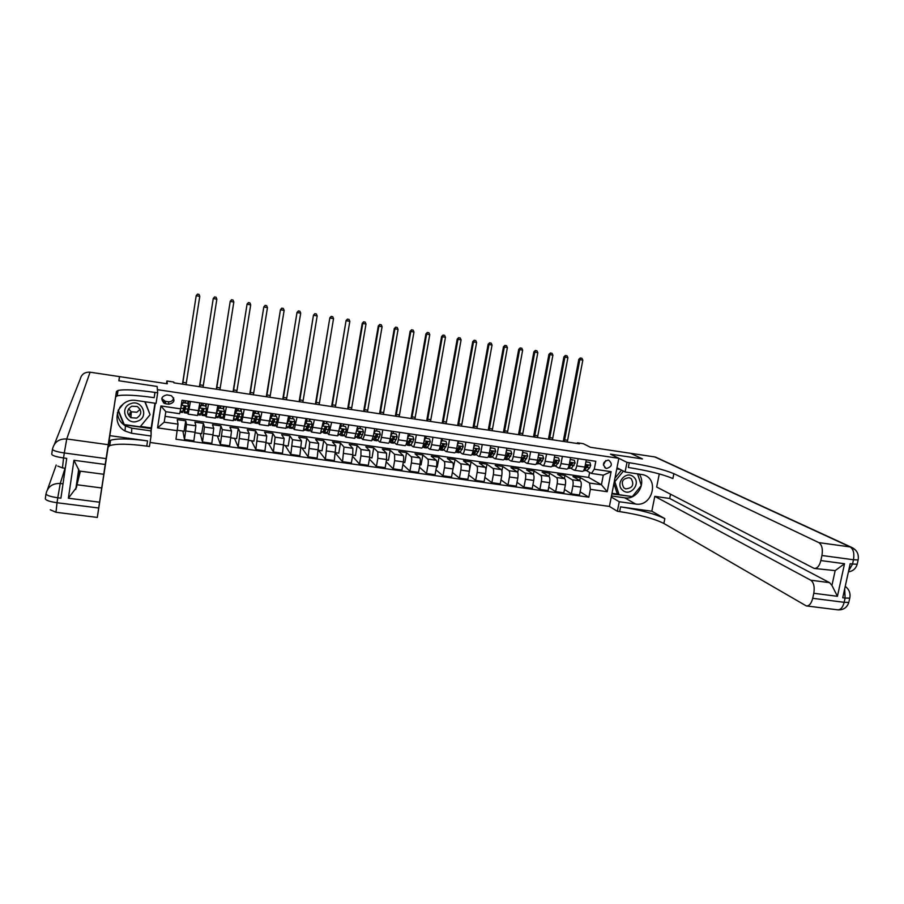 <?xml version="1.0" encoding="UTF-8"?>
<svg xmlns="http://www.w3.org/2000/svg" width="904" height="904" viewBox="0 0 904 904"><rect width="100%" height="100%" fill="white"/><g stroke="black" fill="none" stroke-linecap="round" stroke-linejoin="round"><path stroke-width="1.36" d="M608.245 460.102C602.787 461.831 602.075 464.588 606.132 468.362L606.618 468.464C612.087 466.701 612.776 463.944 608.686 460.192L608.245 460.102M150.075 442.474L609.42 506.421L617.375 511.291L619.647 511.596C639.264 514.625 654.01 518.58 663.864 523.461L806.311 605.917C809.216 606.064 811.351 603.533 812.707 598.324L844.166 602.301L845.093 598.064L842.743 597.759L850.189 563.712L852.54 564.028L853.478 559.757L821.951 555.485L820.855 560.559L844.528 563.734L837.432 596.301L831.94 585.419L835.16 570.616L814.617 568.48M821.951 555.485C822.968 549.067 821.939 544.773 818.843 542.615L850.167 546.943L654.801 456.938L630.687 453.322L642.473 458.927L610.505 454.158L642.416 458.927L630.619 453.311L590.414 447.277L583.295 443.683L577.373 442.791L577.238 443.502M54.432 444.203L80.196 379.217C81.45 374.256 84.75 371.917 90.072 372.199L119.475 376.606L118.853 380.753L157.126 386.46L118.932 380.765L119.543 376.618L167.308 383.782L166.89 380.991L166.472 383.658M166.89 380.991L173.771 382.03L173.93 382.844L579.419 443.83L577.373 442.791M165.624 403.738L168.845 404.212C174.642 402.766 175.478 399.93 171.364 395.703L166.98 394.89C161.228 396.28 160.358 399.093 164.347 403.365L165.624 403.738L165.319 401.319L168.506 401.783C171.353 401.907 173.082 400.608 173.681 397.896M629.263 462.712C648.948 465.865 663.818 469.515 673.875 473.673L672.892 478.532C662.858 474.306 647.999 470.622 628.325 467.481L629.263 462.712L626.992 462.373L610.505 454.158L618.844 458.317L609.42 506.421M618.844 458.317L157.409 389.669L157.126 386.46L157.68 392.822L154.98 392.415C136.775 389.839 124.458 389.195 118.017 390.46L116.435 391.534L106.096 458.622L64.297 452.972L63.562 457.966L66.726 458.384L60.918 498.183L57.766 497.776L57.042 502.737L98.705 508.003L99.576 502.206L68.376 498.228L73.936 460.272L78.987 470.329L76.456 487.538L76.987 484.759L101.711 487.979L99.576 502.206M150.911 432.089L155.33 403.263M177.297 430.677L157.556 427.874L160.923 405.964L180.687 408.845L179.647 413.704L165.816 411.693L164.2 422.168L178.02 424.145L175.964 439.231L588.843 497.211L580.131 491.821M165.104 416.348L588.685 477.436L601.42 484.759L603.296 475.154L591.465 473.447L594.267 469.21L595.804 461.289L182.02 400.246L180.687 408.845M594.267 469.21L611.115 471.673L607.194 491.719L590.369 489.324L588.843 497.211M163.839 400.834L163.522 402.879M591.465 473.447L586.673 470.747M578.131 458.69L576.752 465.899C576.108 468.792 575.26 470.227 574.209 470.204L571.17 468.487M562.39 456.362L561.011 463.605C560.378 466.498 559.542 467.944 558.525 467.933L555.587 466.215M546.558 454.023L545.191 461.289C544.547 464.193 543.745 465.65 542.762 465.639L539.891 463.921M530.625 451.672L529.258 458.961C528.625 461.876 527.834 463.334 526.885 463.334L524.117 461.616M514.602 449.311L513.235 456.622C512.613 459.548 511.845 461.017 510.929 461.017L508.24 459.3M498.477 446.938L497.121 454.26C496.499 457.198 495.754 458.678 494.861 458.69L492.273 456.972M482.25 444.542L480.905 451.898C480.284 454.848 479.561 456.328 478.713 456.339L476.205 454.622M465.922 442.135L464.588 449.514C463.978 452.475 463.266 453.955 462.452 453.977L460.046 452.26M449.503 439.706L448.169 447.107C447.57 450.079 446.87 451.582 446.101 451.604L443.785 449.876M432.982 437.276L431.649 444.7C431.05 447.683 430.383 449.186 429.637 449.22L427.422 447.48M416.348 434.824L415.026 442.271C414.439 445.265 413.795 446.779 413.083 446.813L410.958 445.073M399.624 432.349L398.302 439.83C397.726 442.824 397.093 444.35 396.427 444.395L394.404 442.644M382.787 429.863L381.477 437.366C380.9 440.384 380.29 441.909 379.657 441.954L377.736 440.191M365.849 427.366L364.549 434.892L362.786 439.513L360.967 437.728M348.797 424.857L345.814 437.05L344.108 435.253M331.644 422.326L328.74 434.564L327.124 432.745M314.389 419.772L311.552 432.067L310.049 430.225M297.009 417.219L294.263 429.558L292.862 427.671M279.528 414.631L276.861 427.027L275.573 425.095M261.934 412.043L259.346 424.484L258.171 422.484M244.238 409.433L241.718 421.931L240.667 419.829M226.418 406.8L223.977 419.354L223.062 417.128M208.485 404.156L206.135 416.767L205.344 414.36M201.219 412.653L201.987 412.766M190.439 401.489L188.168 414.156L187.523 411.478M183.275 410.032L184.246 410.179M588.685 477.436L589.657 472.419M177.342 430.247L184.111 431.208L185.738 420.823L177.24 419.603L178.02 424.145M185.738 420.823L186.518 424.484L184.495 439.48L182.89 431.038M195.14 432.779L201.728 433.705L203.366 423.354L194.914 422.145L195.863 425.818L193.874 440.79L184.495 439.48M203.366 423.354L204.473 427.05L202.507 442.011L200.213 433.491M213.095 435.321L219.231 436.203L220.881 425.886L212.485 424.677L213.751 428.383L211.818 443.322L202.507 442.011M220.881 425.886L222.305 429.615L220.395 444.519L217.423 435.943M230.938 437.864L236.633 438.666L238.283 428.383L229.944 427.185L231.526 430.937L229.65 445.819L220.395 444.519M238.283 428.383L240.023 432.146L238.17 447.017L234.52 438.372M248.656 440.372L253.922 441.129L255.583 430.88L247.3 429.682L249.188 433.468L247.368 448.316L238.17 447.017M255.583 430.88L257.629 434.677L255.843 449.503L251.527 440.779M266.273 442.881L271.098 443.57L272.782 433.355L264.544 432.168L266.736 435.977L264.974 450.791L255.843 449.503M272.782 433.355L275.121 437.186L273.392 451.977L268.42 443.186M283.777 445.367L288.173 445.988L289.868 435.807L281.675 434.632L284.172 438.474L282.477 453.254L273.392 451.977M289.868 435.807L292.512 439.672L290.828 454.429L285.212 445.57M301.168 447.842L305.145 448.407L306.84 438.259L298.704 437.084L301.507 440.96L299.857 455.695L290.828 454.429M306.84 438.259L309.778 442.146L308.162 456.859L301.913 447.943M318.457 450.294L322.016 450.802L323.722 440.689L315.632 439.525L318.728 443.435L317.134 458.125L308.162 456.859M323.722 440.689L326.954 444.61L325.383 459.288L318.502 450.305M335.633 452.734L338.774 453.175L340.492 443.096L332.457 441.943L335.836 445.887L334.299 460.543L325.383 459.288M340.492 443.096L344.017 447.051L342.503 461.695L335.531 453.288M352.696 455.153L355.441 455.548L357.159 445.502L349.17 444.35L352.842 448.316L352.775 454.712L351.362 462.938L342.503 461.695M357.159 445.502L360.967 449.48L360.933 455.865L359.509 464.08L352.515 456.226M369.657 457.571L371.996 457.899L373.736 447.887L365.792 446.745L369.747 450.746L369.736 457.119L368.312 465.323L359.509 464.08M373.736 447.887L377.815 451.898L377.838 458.271L376.414 466.464L369.397 459.085M386.516 459.966L388.46 460.238L390.2 450.26L382.313 449.118L386.539 453.153L386.596 459.514L385.172 467.684L376.414 466.464M390.2 450.26L394.562 454.305L394.652 460.656L393.217 468.826L386.189 461.865M403.274 462.339L404.811 462.565L406.574 452.61L398.732 451.48L403.24 455.548C403.817 456.452 403.862 458.565 403.353 461.899L401.907 470.046L393.217 468.826M406.574 452.61L411.207 456.689C411.817 457.593 411.862 459.707 411.354 463.029L409.907 471.165L402.879 464.577M419.919 464.712L421.083 464.871L422.846 454.961L415.049 453.831L419.829 457.921C420.45 458.825 420.507 460.938 419.998 464.26L418.552 472.385L409.907 471.165M422.846 454.961L427.75 459.062C428.394 459.966 428.462 462.08 427.954 465.39L426.507 473.504L419.467 467.244M436.462 467.063L437.242 467.165L439.016 457.288L431.264 456.17L436.316 460.283C436.982 461.198 437.061 463.3 436.542 466.611L435.095 474.713L426.507 473.504M439.016 457.288L444.192 461.413C444.881 462.328 444.96 464.43 444.452 467.741L442.994 475.82L435.965 469.854M452.915 469.391L455.096 459.594L447.39 458.486L452.701 462.633C453.401 463.549 453.503 465.65 452.994 468.95L451.537 477.018L442.994 475.82M455.096 459.594L460.531 463.752C461.255 464.667 461.356 466.78 460.848 470.069L459.39 478.126L452.362 472.419M469.255 471.718L471.074 461.899L463.413 460.791L468.995 464.972C469.73 465.888 469.843 467.989 469.334 471.278L467.876 479.323L459.39 478.126M471.074 461.899L476.781 466.08C477.538 467.006 477.662 469.108 477.154 472.385L475.673 480.419L468.667 474.95M485.889 469.99L486.962 464.181L479.346 463.085L485.188 467.289C485.956 468.204 486.092 470.306 485.584 473.583L484.115 481.606L475.673 480.419M486.962 464.181L492.917 468.396C493.708 469.323 493.855 471.413 493.347 474.69L491.866 482.691L484.872 477.448M501.901 471.018L502.748 466.464L495.177 465.368L501.279 469.594C502.082 470.521 502.24 472.611 501.731 475.877L500.251 483.866L491.866 482.691M502.748 466.464L508.963 470.701C509.799 471.617 509.958 473.719 509.449 476.973L507.969 484.951L500.986 479.911M517.732 472.566L518.444 468.724L510.918 467.639L517.269 471.888C518.116 472.815 518.286 474.905 517.789 478.159L516.297 486.126L507.969 484.951M518.444 468.724L524.919 472.984C525.778 473.911 525.958 476.001 525.45 479.256L523.958 487.211L516.998 482.34M533.405 474.397L534.049 470.961L526.569 469.888L533.168 474.171C534.049 475.097 534.241 477.176 533.733 480.431L532.241 488.375L523.958 487.211M534.049 470.961L540.761 475.255C541.665 476.182 541.869 478.272 541.36 481.516L539.857 489.437L532.919 484.747M540.761 475.255L548.977 476.431L549.564 473.199L542.129 472.125L548.977 476.431C549.892 477.357 550.095 479.448 549.598 482.679L548.095 490.601L539.857 489.437M549.564 473.199L556.525 477.515C557.463 478.442 557.678 480.532 557.169 483.764L555.666 491.663L548.751 487.132M564.39 478.51L564.989 475.414L557.598 474.351L564.684 478.679C565.633 479.617 565.859 481.696 565.362 484.928L563.847 492.816L555.666 491.663M564.989 475.414L572.187 479.764C573.159 480.691 573.396 482.77 572.887 486.002L571.373 493.878L564.48 489.482M579.746 480.589L580.311 477.628L572.966 476.566L580.3 480.917C581.283 481.855 581.532 483.934 581.023 487.154L579.509 495.019L571.373 493.878M580.311 477.628L589.611 483.075L601.42 484.759L607.194 491.719M188.213 404.969L188.789 401.252M199.84 402.879L197.524 415.512L188.19 414.156M205.954 406.936L206.44 403.851M217.819 405.534L215.423 418.111L206.157 416.767M223.593 408.834L223.977 406.438M235.695 408.167L233.221 420.699L224.022 419.354M241.085 410.992L241.402 409.015M253.459 410.789L250.894 423.264L241.763 421.931M258.408 413.546L258.725 411.569M271.098 413.388L268.465 425.818L259.392 424.496M275.618 416.077L275.935 414.1M288.636 415.976L285.924 428.349L276.906 427.038M292.715 418.597L293.043 416.631M306.06 418.552L303.269 430.869L294.32 429.569M309.71 421.094L310.038 419.14M323.372 421.106L320.502 433.366L311.62 432.078M326.604 423.58L326.943 421.626M340.582 423.637L337.633 435.852L328.807 434.575M343.396 426.055L343.735 424.112M357.306 429.502L357.701 426.168L354.662 438.327L345.893 437.061M360.086 428.507L360.425 426.564M374.663 428.666L373.363 436.18L371.578 440.79L362.877 439.525M376.674 430.948L377.002 429.016M391.556 431.163L390.245 438.655C389.658 441.649 389.048 443.186 388.392 443.231L379.748 441.977M393.161 433.378L393.489 431.445M408.337 433.637L407.015 441.095C406.427 444.09 405.783 445.615 405.094 445.649L396.517 444.406M409.648 435.174L409.885 433.863M425.004 436.101L423.682 443.536C423.095 446.519 422.428 448.034 421.705 448.068L413.173 446.825M426.044 436.982L426.168 436.27M441.581 438.542L440.248 445.954C439.649 448.926 438.971 450.429 438.214 450.463L429.739 449.231M442.327 438.824L442.135 440.576M458.057 440.971L456.723 448.361C456.113 451.322 455.413 452.825 454.61 452.847L446.203 451.627M474.43 443.389L473.086 450.757C472.476 453.706 471.752 455.198 470.916 455.209L462.565 454M490.702 445.785L489.346 453.13C488.736 456.068 487.99 457.548 487.12 457.56L478.826 456.362M506.873 448.169L505.517 455.492C504.895 458.43 504.127 459.899 503.234 459.899L494.985 458.701M522.953 450.542L521.585 457.842C520.953 460.757 520.173 462.226 519.235 462.226L511.054 461.04M538.92 452.904L537.552 460.17C536.919 463.085 536.117 464.543 535.157 464.543L527.021 463.356M554.807 455.243L553.429 462.486C552.785 465.39 551.971 466.848 550.965 466.837L542.886 465.662M570.593 457.571L569.204 464.792C568.559 467.696 567.723 469.131 566.695 469.119L558.672 467.956M590.369 489.324L589.611 483.075M586.278 459.887L584.899 467.085C584.244 469.967 583.385 471.402 582.323 471.391L574.345 470.227M165.816 411.693L160.923 405.964M164.2 422.168L157.556 427.874M611.115 471.673L603.296 475.154M161.76 398.562L165.319 401.319M603.375 465.006L605.736 460.554M187.659 403.376L188.665 406.404L187.659 403.376L183.32 402.743L181.444 405.342L180.404 410.167M181.444 405.342L180.947 407.195M188.665 406.404L186.925 413.151L184.246 412.766M187.851 403.873L188.224 401.161M187.603 403.127L183.32 402.743M181.388 405.094L183.263 402.483M184.698 406.099L184.213 412.755L185.749 407.037L185.252 406.156L184.02 406.777L182.495 412.506L179.986 412.145M185.15 402.766L185.433 400.754M183.535 402.529L183.828 400.517M185.535 400.766L185.241 402.777M185.749 407.037L184.484 410.924L184.811 406.077M182.631 384.155L196.213 295.597L182.472 384.132M186.043 384.663L199.773 296.354L196.349 295.789L197.603 294.139L198.982 294.365L197.603 294.139M197.547 294.071L196.213 295.597M199.773 296.354L198.982 294.365M202.089 415.354L204.733 415.738L205.231 414.755L206.643 409.037L205.66 406.02L201.343 405.387L199.468 407.986L198.01 413.976M199.468 407.986L198.518 411.218M205.615 405.919L205.92 403.772M205.66 406.02L201.264 405.139L201.535 403.127M199.388 407.727L201.343 405.387M202.372 408.879L202.033 415.343L203.75 409.67L203.253 408.789L202.021 409.422L200.326 415.106L197.84 414.733M202.835 405.365L203.117 403.365M203.23 403.376L202.959 405.387M203.75 409.67L202.315 413.523L202.519 408.8M199.637 386.709L213.265 298.433L199.445 386.686M203.027 387.217L216.847 299.201L213.446 298.636L214.689 296.987L216.056 297.224L214.689 296.987M214.621 296.919L213.265 298.433M216.847 299.201L216.056 297.224M219.819 417.93L222.429 418.315L222.994 417.332L224.52 411.659L223.537 408.653L219.254 408.02L217.389 410.619L216.282 415.083M217.389 410.619L216.677 412.755M223.22 408.371L223.491 406.371M223.537 408.653L219.254 408.02M217.276 410.359L219.152 407.772M219.875 412.28L219.751 417.919L221.627 412.292L221.13 411.399L219.921 412.032L218.056 417.682L215.785 417.343M217.435 407.953L218.802 408.258M220.418 407.953L220.689 405.952M218.813 408.145L219.141 405.726M220.825 405.975L220.553 407.975M221.627 412.292L220.022 416.111L220.101 411.659M216.553 389.251L230.226 301.258L216.305 389.217M219.921 389.76L233.831 302.026L230.441 301.461L231.661 299.823L233.017 300.049L231.661 299.823M231.582 299.744L230.226 301.258M233.831 302.026L233.017 300.049M237.436 420.496L240.023 420.868L240.645 419.908L242.272 414.258L241.3 411.263L237.051 410.642L235.187 413.218L234.294 416.834M235.187 413.218L234.656 414.631M240.69 410.936L240.961 408.947M241.3 411.263L237.051 410.642M235.063 412.958L236.927 410.382M237.21 416.586L237.356 420.484L239.402 414.891L238.893 414.009L237.695 414.642L235.673 420.236L233.616 419.942M235.311 410.574L236.226 411.343M237.876 410.529L238.147 408.529M236.317 410.721L236.645 408.303M238.317 408.551L238.046 410.552M239.402 414.891L237.628 418.676L237.492 415.603M233.356 391.782L247.074 304.072L233.074 391.737M236.701 392.291L250.702 304.84L247.334 304.275L248.543 302.637L249.888 302.863L248.543 302.637M248.442 302.557L247.074 304.072M250.702 304.84L249.888 302.863M254.939 423.038L257.493 423.411L258.182 422.462L259.911 416.846L258.962 413.862L254.736 413.241L252.871 415.817L252.148 418.846M252.871 415.817L252.521 416.552M258.058 413.49L258.318 411.501M258.962 413.862L254.736 413.241M252.724 415.546L254.578 412.981M254.566 419.931L254.849 423.027L256.612 419.219L256.555 416.586L255.369 417.23L253.176 422.778L251.335 422.518M253.063 413.184L253.561 414.394M255.233 413.083L255.504 411.094M253.708 413.275L254.024 410.868M255.685 411.117L255.425 413.105M257.052 417.478L255.12 421.219L254.871 419.117M250.058 394.291L263.821 306.851L249.73 394.246M253.391 394.799L267.471 307.631L264.126 307.066L265.313 305.439L266.657 305.665L265.313 305.439M265.188 305.36L263.821 306.851M267.471 307.631L266.657 305.665M131.204 413.049L130.018 412.484M130.628 403.704C118.865 407.693 126.424 425.942 137.792 421.094C149.488 417.128 142.041 398.901 130.628 403.704M131.781 406.212C126.605 409.693 126.323 413.523 130.922 417.704L136.673 418.111C141.905 414.518 142.109 410.653 137.295 406.517L131.781 406.212M140.154 409.354L136.854 412.213L131.283 411.806L128.56 408.823M119.622 407.76L121.498 405.489M145.115 401.772L150.087 414.699L140.143 426.824L124.243 424.575L118.277 410.156M118.345 410.009L123.464 403.772M144.787 401.726L150.087 414.699M131.08 415.117L128.876 414.145M622.686 490.284C630.246 497.256 641.591 483.267 633.534 476.905C625.975 469.888 614.573 483.956 622.686 490.284M623.839 487.866L625.647 488.861C632.54 488.228 634.405 484.849 631.252 478.724L629.353 477.707C622.506 478.408 620.664 481.798 623.839 487.866M637.546 473.809L641.331 485.504L632.348 496.59L619.093 494.714L617.229 493.64L613.906 483.538M614.946 478.205L621.511 470.125M619.093 494.714L614.81 481.685L623.387 471.097M157.68 392.822L156.064 403.376L136.493 400.517C118.819 397.071 109.226 422.643 125.012 430.982L131.532 433.265L151.058 436.01L149.454 446.486L146.764 446.113C128.617 443.751 116.288 443.593 109.768 445.615L108.118 447.107L97.316 517.427L55.98 512.274L57.042 502.737C49.449 501.607 45.539 500.24 45.313 498.624L45.991 493.9M116.379 392.099L117.746 392.302M73.936 460.272L105.214 464.475L103.757 474.284L115.678 396.788M112.288 419.094L101.711 487.979M109.859 435.649L147.555 440.903C129.408 438.53 117.079 438.327 110.559 440.271L108.932 441.728L112.333 419.106M105.214 464.475L106.096 458.622M118.853 380.753L119.475 376.606M140.47 426.428L151.183 427.942L154.968 403.218M151.183 427.942L151.058 436.01M98.705 508.003L97.316 517.427M103.757 474.284L78.976 470.995L78.987 470.329M80.377 471.176L76.987 484.759M154.98 392.415L154.177 397.67C135.973 395.116 123.656 394.506 117.215 395.85L115.622 396.958L116.435 391.534M76.456 487.538L68.376 498.228M150.866 430.869L131.803 428.18L125.441 425.942C120.401 422.744 117.735 418.224 117.441 412.393M118.085 410.585L123.938 424.744L151.217 428.609M118.254 410.201L123.938 424.744M611.262 497.03L619.251 501.743L635.58 504.025C652.451 507.178 659.807 478.555 643.049 474.724L625.105 471.99L626.992 462.373M619.251 501.743L617.375 511.291M651.829 511.223L620.573 506.861C640.201 509.901 654.959 513.822 664.835 518.636L651.829 511.223L654.801 496.352L669.683 498.477L670.542 494.217M659.287 473.899L656.666 487.03L814.142 568.413C817.193 568.616 819.431 566.006 820.855 560.559M837.432 596.301L813.792 593.284L812.707 598.324M813.792 593.284C814.809 586.888 813.792 582.526 810.752 580.198L829.556 582.651L831.94 585.419M654.801 496.352L810.752 580.198M654.801 456.938L657.581 458.046M616.991 467.775L625.105 471.99M673.875 473.673L818.843 542.615M669.683 498.477L829.556 582.651M835.16 570.616L844.528 563.734M639.083 474.035C646.676 483.55 636.71 500.104 624.777 497.833L611.477 495.946M611.884 493.889L632.145 496.567M620.189 469.436L616.765 468.927M611.997 493.301L618.144 494.172M272.33 425.569L274.861 425.931L275.618 424.993L277.449 419.422L276.5 416.45L272.307 415.829L270.443 418.394L269.855 420.981M275.313 416.032L275.573 414.055M276.5 416.45L272.307 415.829M270.341 418.032L272.127 415.569M271.844 423.038L272.228 425.547L274.138 421.772L274.093 419.162L272.918 419.795L270.567 425.309L268.94 425.072M270.714 415.783L270.793 417.411M272.477 415.614L272.737 413.636M270.985 415.817L271.302 413.422M272.952 413.67L272.692 415.648M274.601 420.044L272.499 423.75L272.183 422.191M266.669 396.788L280.466 309.631L266.296 396.732M269.968 397.285L284.138 310.4L280.816 309.846L281.991 308.219L283.314 308.445L281.991 308.219M281.845 308.128L280.466 309.631M284.138 310.4L283.314 308.445M289.619 428.078L292.128 428.439L292.93 427.513L294.873 421.976L293.936 419.015L289.766 418.394L287.472 422.993M292.455 418.552L292.715 416.574M293.936 419.015L289.766 418.394M287.969 420.032L289.562 418.134M289.054 425.976L289.506 428.067L291.551 424.315L291.529 421.716L290.365 422.349L288.647 426.891L287.856 427.818L286.432 427.615M289.619 418.134L289.879 416.168M290.116 416.202L289.856 418.168M292.037 422.597L289.777 426.27L289.427 425.106M283.167 399.274L297.02 312.388L282.76 399.218M286.455 399.771L300.704 313.157L297.405 312.614L298.557 310.987L299.879 311.202L298.557 310.987M298.41 310.897L297.02 312.388M300.704 313.157L299.879 311.202M306.795 430.575L309.281 430.937L310.151 430.021L312.185 424.507L311.258 421.558L307.111 420.948L305.032 424.699M309.496 421.061L309.744 419.094M311.258 421.558L307.111 420.948M305.349 422.812L307.168 418.71M306.162 428.812L306.671 430.553L308.852 426.846L308.863 424.247L307.699 424.891L305.891 429.4L305.032 430.315L303.823 430.146M306.603 421.072L306.908 418.676M309.36 425.129L306.942 428.767L306.592 427.908M299.574 401.738L313.473 315.123L299.134 401.67M302.851 402.235L317.18 315.903L313.891 315.36L315.033 313.733L316.343 313.948L315.033 313.733M314.863 313.643L313.473 315.123M317.18 315.903L316.343 313.948M328.468 424.089L324.107 423.208L328.468 424.089L329.384 427.038L327.248 432.507L326.321 433.411L323.869 433.061M326.434 423.558L326.683 421.592M326.061 427.931L326.118 426.79M324.355 423.49L322.547 425.976L329.361 426.959M322.683 425.185L324.107 423.208M323.191 431.558L323.734 433.039L324.66 432.135L326.581 427.648L326.073 426.778L324.931 427.411L323.022 431.897L321.089 432.654M323.474 424.089L323.835 421.174M324.118 421.207L323.835 423.592M326.581 427.648L324.773 430.496L324.005 431.253L323.655 430.62M315.892 404.19L329.824 317.846L315.406 404.122M319.135 404.687L333.542 318.626L330.276 318.084L331.406 316.468L332.717 316.682L331.406 316.468M331.226 316.377L329.824 317.846M333.542 318.626L332.717 316.682M345.577 426.609L341.215 425.727L345.577 426.609L346.481 429.536L344.254 434.982L343.26 435.875L340.831 435.525M343.271 426.033L343.509 424.078M342.91 430.846L342.966 429.231M341.486 426.01L339.768 428.372M339.915 427.536L341.215 425.727M340.119 434.236L340.695 435.502L341.678 434.609L343.689 430.157L343.181 429.276L342.051 429.92L340.051 434.372L338.265 435.152M340.243 427.083L340.661 423.648M340.955 423.693L340.944 426.112M343.689 430.157L341.78 432.982L340.638 433.265M332.107 406.63L346.074 320.558L331.576 406.551M335.339 407.116L349.825 321.338L346.571 320.796L347.69 319.18L348.989 319.394L347.69 319.18M347.486 319.089L346.074 320.558M349.825 321.338L348.989 319.394M362.583 429.106L358.221 428.236L362.583 429.106L363.464 432.033L361.148 437.446L360.097 438.327L357.69 437.977M359.995 428.496L360.233 426.541M359.668 433.671L359.702 431.762M358.515 428.507L356.888 430.756M357.035 429.875L358.221 428.236M355.69 436.655L356.967 436.835L357.543 437.954L360.12 434.338L360.685 432.643L360.187 431.773L359.057 432.406L356.967 436.835L355.317 437.626M360.685 432.643L357.521 435.852M348.221 409.06L362.775 323.496L362.233 323.248L347.656 408.97M351.43 409.546L365.996 324.039L362.775 323.496L363.871 321.88L365.159 322.095L363.871 321.88M363.657 321.779L362.233 323.248M365.996 324.039L365.159 322.095M379.477 431.592L375.126 430.722L379.477 431.592L380.347 434.508L377.94 439.886L376.832 440.756L374.448 440.406M376.629 430.937L376.855 428.993M376.346 436.429L376.335 434.361M375.431 431.005L373.894 433.129M374.053 432.191L375.126 430.722M373.691 439.434L374.29 440.384L375.397 439.513L377.589 435.118L377.092 434.248L375.974 434.88L373.781 439.287L372.278 440.09M377.589 435.118L374.301 438.395M364.244 411.467L378.878 326.174L378.301 325.926L363.645 411.376M367.442 411.953L382.087 326.717L378.878 326.174L379.951 324.57L381.239 324.785L379.951 324.57M379.725 324.468L378.301 325.926M382.087 326.717L381.239 324.785M396.268 434.067L391.918 433.197L396.268 434.067L397.127 436.96L394.63 442.316L393.455 443.175L391.104 442.824M393.15 433.378L393.376 431.434M392.924 439.107L392.867 437.107M392.246 433.468L390.799 435.479M390.969 434.508L391.918 433.197M390.336 441.966L390.935 442.802L392.099 441.954L394.381 437.581L393.884 436.711L389.127 442.542M394.381 437.581L391.003 440.903M380.177 413.862L394.878 328.841L394.268 328.581L379.544 413.772M383.352 414.337L398.065 329.372L394.878 328.841L395.941 327.237L397.218 327.451L395.941 327.237M395.703 327.135L394.268 328.581M398.065 329.372L397.218 327.451M412.958 436.519L408.608 435.649L412.958 436.519L413.806 439.412L411.207 444.734L409.987 445.57L407.659 445.231M409.58 435.796L409.806 433.852M409.41 441.74L409.32 440.338M408.958 435.931L407.591 437.818M407.772 436.801L408.608 435.649M406.868 444.463L407.478 445.209L408.698 444.361L411.071 440.022L410.574 439.152L405.896 444.983M411.071 440.022L407.602 443.378M396.02 416.247L410.789 331.497L410.145 331.226L395.342 416.145M399.172 416.721L413.964 332.017L410.789 331.497L411.84 329.881L413.105 330.096L411.84 329.881M411.58 329.779L410.145 331.226M413.964 332.017L413.105 330.096M429.536 438.96L425.196 438.09L429.536 438.96L430.383 441.841L427.694 447.13L426.417 447.966L424.112 447.627M425.908 438.191L426.123 436.259M425.807 444.327L425.705 443.333M425.569 438.372L424.292 440.146M424.484 439.073L425.196 438.09M423.309 446.926L423.919 447.604L425.196 446.768L427.004 444.113L427.648 442.451L427.163 441.581L426.066 442.214L422.507 447.401M427.648 442.451L424.1 445.808M411.761 418.608L426.609 334.13L425.92 333.858L411.049 418.507M414.902 419.083L429.762 334.649L426.609 334.13L427.648 332.525L428.903 332.728L427.648 332.525M427.366 332.412L425.92 333.858M429.762 334.649L428.903 332.728M446.022 441.389L441.683 440.519L446.022 441.389L446.858 444.259L444.079 449.514L442.745 450.339L440.463 450M442.112 446.881L441.999 446.124M442.079 440.802L440.881 442.451M441.084 441.344L441.683 440.519M439.649 449.367L440.271 449.977L441.593 449.152L443.468 446.519L444.135 444.87L443.649 444L442.564 444.632L439.084 449.751M444.135 444.87L440.7 448.26M427.411 420.97L442.338 336.751L441.615 336.469L426.665 420.857M430.53 421.433L445.469 337.271L442.338 336.751L443.356 335.147L444.61 335.35L443.356 335.147M443.073 335.034L441.615 336.469M445.469 337.271L444.61 335.35M462.407 443.796L458.068 442.926L462.407 443.796L463.221 446.655L460.362 451.887L458.972 452.689L456.712 452.362M458.26 442.96L458.475 441.028M458.317 449.39L458.204 448.768M458.475 443.22L457.367 444.745M457.582 443.593L458.068 442.926M455.898 451.785L456.509 452.339L457.887 451.525L459.831 448.904L460.52 447.265L460.034 446.406L458.949 447.028L455.593 452.011M460.52 447.265L456.949 450.621M442.983 423.309L457.966 339.35L457.209 339.068L442.192 423.196M446.079 423.773L461.085 339.87L457.966 339.35L458.972 337.746L460.226 337.96L458.972 337.746M458.678 337.633L457.209 339.068M461.085 339.87L460.226 337.96M478.691 446.192L474.351 445.322L478.691 446.192L479.493 449.039L476.544 454.237L475.097 455.04L472.871 454.712M474.284 445.412L474.51 443.401M474.792 445.615L473.764 447.028M472.543 453.661L472.656 454.689L474.091 453.887L476.103 451.277L476.329 448.791L472.295 453.616M476.803 449.65L476.318 449.322L473.097 452.972M458.452 425.637L473.515 341.938L472.724 341.644L457.639 425.513M461.537 426.1L476.611 342.458L473.515 341.938L474.51 340.345L475.741 340.548L474.51 340.345M474.193 340.232L472.724 341.644M476.611 342.458L475.741 340.548M494.872 448.565L490.544 447.706L494.872 448.565L495.674 451.412L492.635 456.576L491.132 457.367L488.928 457.051M490.996 448L490.058 449.299M488.205 456.689L490.194 456.226L492.273 453.638L492.996 452.023L492.51 451.164L491.437 451.785L488.42 456.26M492.996 452.023L492.488 451.684L489.2 455.311M473.832 427.954L488.974 344.514L488.137 344.221L472.984 427.818M476.905 428.417L492.047 345.023L488.974 344.514L489.945 342.921L491.177 343.124L489.945 342.921M489.618 342.797L488.137 344.221M492.047 345.023L491.177 343.124M510.952 450.938L506.624 450.068L510.952 450.938L511.743 453.763L508.624 458.904L507.076 459.684L504.884 459.368M507.099 450.373L506.24 451.559M504.285 459.142L506.195 458.554L508.342 455.989L509.076 454.373L508.602 453.514L507.539 454.147L504.737 458.249M509.076 454.373L508.556 454.034L505.246 457.627M489.132 430.247L504.33 347.068L503.471 346.774L488.25 430.112M492.183 430.711L507.393 347.577L504.33 347.068L505.291 345.475L506.522 345.678L505.291 345.475M504.952 345.362L503.471 346.774M507.393 347.577L506.522 345.678M526.942 453.288L522.625 452.429L526.942 453.288L527.721 456.113L524.512 461.221L522.919 461.989L520.749 461.673M523.111 452.723L522.342 453.797M520.286 461.548L522.105 460.87L524.309 458.328L524.602 455.865L520.93 460.249M525.066 456.712L524.523 456.373L521.212 459.921M504.342 432.541L519.608 349.611L518.715 349.306L503.415 432.394M507.37 432.993L522.659 350.119L519.608 349.611L520.557 348.029L521.777 348.232L520.557 348.029M520.195 347.904L518.715 349.306M522.659 350.119L521.777 348.232M542.829 455.627L538.569 454.768L542.829 455.627L543.609 458.441L540.321 463.526L536.524 463.967M539.033 455.062L538.332 456.023M536.196 463.91L540.185 460.644L540.965 459.04L540.502 458.192L536.987 462.294M540.965 459.04L540.389 458.701L537.089 462.193M519.461 434.813L534.795 352.142L533.868 351.837L518.512 434.666M522.478 435.265L537.823 352.65L534.795 352.142L535.733 350.56L536.942 350.763L535.733 350.56M535.36 350.436L533.868 351.837M537.823 352.65L536.942 350.763M554.446 457.164L558.627 457.955L559.395 460.757L556.016 465.809L552.208 466.249M552.039 466.227L555.971 462.95L556.762 461.356L556.175 461.006L553.542 463.718M554.853 457.39L554.242 458.238M558.627 457.955L554.457 457.108M553.621 463.876L552.932 464.419M556.762 461.356L556.299 460.509L555.248 461.13L552.943 464.362M534.501 437.073L549.903 354.662L548.931 354.345L533.507 436.926M537.496 437.525L552.909 355.159L549.903 354.662L550.818 353.068L552.028 353.272L550.818 353.068M550.434 352.944L548.931 354.345M552.909 355.159L552.028 353.272M570.221 459.514L574.334 460.26L575.08 463.051L571.633 468.08L567.791 468.509M570.571 459.707L570.04 460.441M574.334 460.26L570.232 459.435M567.802 468.509L572.469 463.65L572.006 462.814L570.966 463.436L568.785 466.453M572.469 463.65L571.859 463.311L568.752 466.566M549.451 439.321L564.91 357.159L563.915 356.831L548.434 439.174M552.434 439.773L567.904 357.656L564.91 357.159L565.825 355.577L567.023 355.781L565.825 355.577M565.418 355.453L563.915 356.831M567.904 357.656L567.023 355.781M585.905 461.842L589.939 462.554L590.685 465.334L589.611 467.865L587.148 470.34L583.453 470.792M586.199 462.012L585.758 462.622M589.939 462.554L585.928 461.741M583.487 470.758L588.075 465.933L587.623 465.097L586.583 465.718L584.538 468.543M588.075 465.933L587.442 465.594L584.492 468.656M564.322 441.559L579.837 359.645L578.82 359.317L563.26 441.401M567.283 441.999L582.82 360.142L579.837 359.645L580.741 358.063L581.927 358.266L580.741 358.063M580.323 357.939L578.82 359.317M582.82 360.142L581.927 358.266M195.863 425.818L186.518 424.484M213.751 428.383L204.473 427.05M231.526 430.937L222.305 429.615M249.188 433.468L240.023 432.146M266.736 435.977L257.629 434.677M284.172 438.474L275.121 437.186M301.507 440.96L292.512 439.672M318.728 443.435L309.778 442.146M335.836 445.887L326.954 444.61M352.842 448.316L344.017 447.051M369.747 450.746L360.967 449.48M386.539 453.153L377.815 451.898M403.24 455.548L394.562 454.305M419.829 457.921L411.207 456.689M436.316 460.283L427.75 459.062M452.701 462.633L444.192 461.413M468.995 464.972L460.531 463.752M485.188 467.289L476.781 466.08M501.279 469.594L492.917 468.396M517.269 471.888L508.963 470.701M533.168 474.171L524.919 472.984M564.684 478.679L556.525 477.515M580.3 480.917L572.187 479.764M195.207 432.304L185.828 430.971M198.609 410.653L189.218 409.275M216.598 413.275L207.253 411.919M213.163 434.858L203.841 433.536M234.452 415.885L225.186 414.529M231.006 437.4L221.74 436.078M252.205 418.484L242.995 417.139M248.736 439.92L239.526 438.609M269.844 421.061L260.691 419.716M266.352 442.418L257.199 441.118M287.37 423.614L278.274 422.292M283.856 444.904L274.76 443.615M304.784 426.168L295.744 424.846M301.247 447.378L292.218 446.101M322.095 428.688L313.112 427.377M318.536 449.842L309.552 448.565M339.294 431.208L330.367 429.897M335.712 452.282L326.785 451.017M356.379 433.705L347.509 432.406M352.775 454.712L343.916 453.446M373.363 436.18L364.549 434.892M369.736 457.119L360.933 455.865M390.245 438.655L381.477 437.366M386.596 459.514L377.838 458.271M407.015 441.095L398.302 439.83M403.353 461.899L394.652 460.656M423.682 443.536L415.026 442.271M419.998 464.26L411.354 463.029M440.248 445.954L431.649 444.7M436.542 466.611L427.954 465.39M456.723 448.361L448.169 447.107M452.994 468.95L444.452 467.741M473.086 450.757L464.588 449.514M469.334 471.278L460.848 470.069M489.346 453.13L480.905 451.898M485.584 473.583L477.154 472.385M505.517 455.492L497.121 454.26M501.731 475.877L493.347 474.69M521.585 457.842L513.235 456.622M517.789 478.159L509.449 476.973M537.552 460.17L529.258 458.961M533.733 480.431L525.45 479.256M553.429 462.486L545.191 461.289M549.598 482.679L541.36 481.516M569.204 464.792L561.011 463.605M565.362 484.928L557.169 483.764M584.899 467.085L576.752 465.899M581.023 487.154L572.887 486.002M168.506 401.783L168.845 404.212M188.642 406.325L181.489 405.274M182.902 411.501L180.201 411.105M181.647 402.687L182.981 402.879M187.354 412.145L184.619 411.749M183.659 408.563L180.913 408.156M188.134 409.218L185.388 408.811M182.902 382.313L186.314 382.833M206.62 408.97L199.513 407.919M200.801 414.111L198.089 413.716M199.456 405.297L200.982 405.523M205.231 414.755L202.519 414.36M201.648 411.184L198.925 410.789M206.089 411.84L203.366 411.433M199.908 384.878L203.298 385.398M224.497 411.58L217.435 410.552M218.598 416.699L216.033 416.326M222.994 417.332L220.293 416.947M219.514 413.795L216.813 413.399M223.932 414.439L221.231 414.043M216.824 387.432L220.192 387.94M242.249 414.19L235.232 413.162M236.272 419.275L233.876 418.925M240.645 419.908L237.967 419.512M237.277 416.394L234.588 415.998M241.662 417.038L238.972 416.642M233.627 389.963L236.972 390.471M259.889 416.778L252.917 415.75M253.843 421.829L251.617 421.501M258.182 422.462L255.527 422.078M254.917 418.97L252.25 418.575M259.278 419.603L256.612 419.219M250.329 392.483L253.651 392.98M129.95 413.523L131.148 414.088L129.95 413.523M147.555 440.903L146.764 446.113M47.528 489.471L56.206 465.04M65.28 468.272L62.466 467.899L63.562 457.966C55.946 456.802 52.003 455.526 51.743 454.136L52.432 449.344M108.932 441.728L108.118 447.107M90.072 372.199L66.738 438.971L108.186 444.689M65.054 468.238L60.252 483.493L63.009 483.843M66.738 438.971C59.031 438.643 54.274 442.045 52.455 449.175C52.726 450.531 56.669 451.797 64.297 452.972L66.738 438.971M60.252 483.493C52.568 483.222 47.822 486.623 46.025 493.697C46.251 495.29 50.172 496.646 57.766 497.776L60.252 483.493M131.803 428.18L131.532 433.265M620.573 506.861L619.647 511.596M664.835 518.636L663.864 523.461M844.698 588.82L845.093 598.064L849.76 598.154C850.709 593.329 849.206 589.408 845.229 586.402M847.658 588.628L845.263 586.267M837.884 609.861C843.387 610.11 847.037 607.624 848.833 602.38L844.166 602.301C842.799 607.477 840.607 609.974 837.59 609.816L806.662 605.962M849.986 596.99L849.082 601.216M850.167 546.943C853.387 549.101 854.495 553.372 853.478 559.757L858.133 559.96C859.06 553.892 856.709 549.609 851.071 547.112L850.167 546.943M855.625 550.118L851.071 547.112L655.479 457.074M848.404 571.893C852.924 571.192 855.862 568.639 857.207 564.22L852.54 564.028L848.573 571.091M858.325 558.977L857.421 563.226M624.777 497.833L635.58 504.025M277.426 419.343L270.499 418.326M271.302 424.371L269.234 424.066M275.618 424.993L272.974 424.609M272.454 421.535L269.833 421.151M276.793 422.168L274.138 421.772M266.929 394.98L270.239 395.477M294.84 421.897L287.958 420.891M288.647 426.891L286.749 426.62M292.93 427.513L290.308 427.14M289.879 424.078L287.359 423.705M294.184 424.71L291.551 424.315M283.438 397.466L286.726 397.963M312.162 424.439L305.315 423.434M305.891 429.4L304.139 429.151M310.151 430.021L307.541 429.637M307.19 426.609L304.772 426.247M311.473 427.23L308.852 426.846M299.846 399.941L303.111 400.438M323.022 431.897L321.44 431.66M327.248 432.507L324.66 432.135M324.4 429.117L322.084 428.778M328.649 429.739L326.05 429.355M316.151 402.404L319.406 402.89M346.458 429.468L339.757 428.485M340.051 434.372L338.616 434.169M344.254 434.982L341.678 434.609M341.497 431.615L339.271 431.287M345.723 432.236L343.136 431.852M332.367 404.845L335.599 405.331M363.442 431.954L356.843 430.993M361.148 437.446L358.583 437.073M358.492 434.101L356.368 433.784M362.685 434.711L360.12 434.338M348.481 407.275L351.69 407.76M380.335 434.428L373.838 433.479M373.781 439.287L372.663 439.118M374.256 431.016L374.844 431.095M377.94 439.886L375.397 439.513M375.375 436.564L373.352 436.27M379.556 437.174L376.991 436.801M364.504 409.693L367.702 410.167M397.105 436.892L390.709 435.954M390.494 441.717L389.522 441.57M394.63 442.316L392.099 441.954M392.166 439.016L390.223 438.734M396.314 439.626L393.771 439.254M380.437 412.088L383.612 412.574M413.783 439.333L407.489 438.417M407.105 444.135L406.28 444.011M411.207 444.734L408.698 444.361M408.845 441.457L407.003 441.186M412.958 442.056L410.439 441.683M396.268 414.484L399.432 414.959M430.361 441.762L424.157 440.858M423.614 446.531L422.936 446.44M427.694 447.13L425.196 446.768M425.422 443.875L423.671 443.627M429.513 444.474L427.004 444.113M412.021 416.857L415.151 417.32M446.836 444.18L440.734 443.288M444.079 449.514L441.593 449.152M441.898 446.282L440.237 446.045M445.966 446.881L443.468 446.519M427.671 419.207L430.79 419.682M463.21 446.587L457.198 445.706M460.362 451.887L457.887 451.525M458.271 448.678L456.701 448.452M462.317 449.265L459.831 448.904M443.231 421.558L446.339 422.021M479.482 448.972L473.572 448.101M476.544 454.237L474.091 453.887M474.543 451.051L473.063 450.836M478.566 451.638L476.103 451.277M458.701 423.886L461.786 424.349M495.652 451.345L489.832 450.486M492.635 456.576L490.194 456.226M490.725 453.412L489.335 453.209M494.714 454L492.273 453.638M474.091 426.213L477.154 426.665M511.72 453.695L506.003 452.859M508.624 458.904L506.195 458.554M506.805 455.763L505.494 455.571M510.771 456.351L508.342 455.989M489.38 428.519L492.431 428.971M527.699 456.034L522.071 455.209M524.512 461.221L522.105 460.87M522.783 458.102L521.563 457.921M526.727 458.678L524.309 458.328M504.59 430.801L507.619 431.264M543.587 458.373L538.049 457.56M540.321 463.526L537.925 463.176M538.671 460.418L537.541 460.26M542.592 460.995L540.185 460.644M519.71 433.084L522.727 433.536M559.373 460.678L553.926 459.887M556.016 465.809L553.643 465.458M554.457 462.724L553.417 462.577M558.356 463.3L555.971 462.95M534.75 435.355L537.744 435.807M575.068 462.984L569.701 462.193M571.633 468.08L569.271 467.73M570.153 465.018L569.192 464.882M574.029 465.583L571.656 465.244M549.7 437.604L552.672 438.056M590.662 465.266L585.396 464.498M587.148 470.34L584.798 470.001M585.758 467.3L584.877 467.176M589.611 467.865L587.25 467.515M564.559 439.841L567.52 440.293M604.731 467.617L606.132 468.362M164.065 400.947L164.347 403.365M131.283 411.806L130.922 417.704M623.783 487.821L625.647 488.861M110.559 440.271L109.768 445.615M117.215 395.85L118.017 390.46M57.799 466.102L62.432 467.888M50.262 509.754L55.98 512.274M78.727 469.165L75.744 489.403M125.441 425.942L125.012 430.982"/></g></svg>
